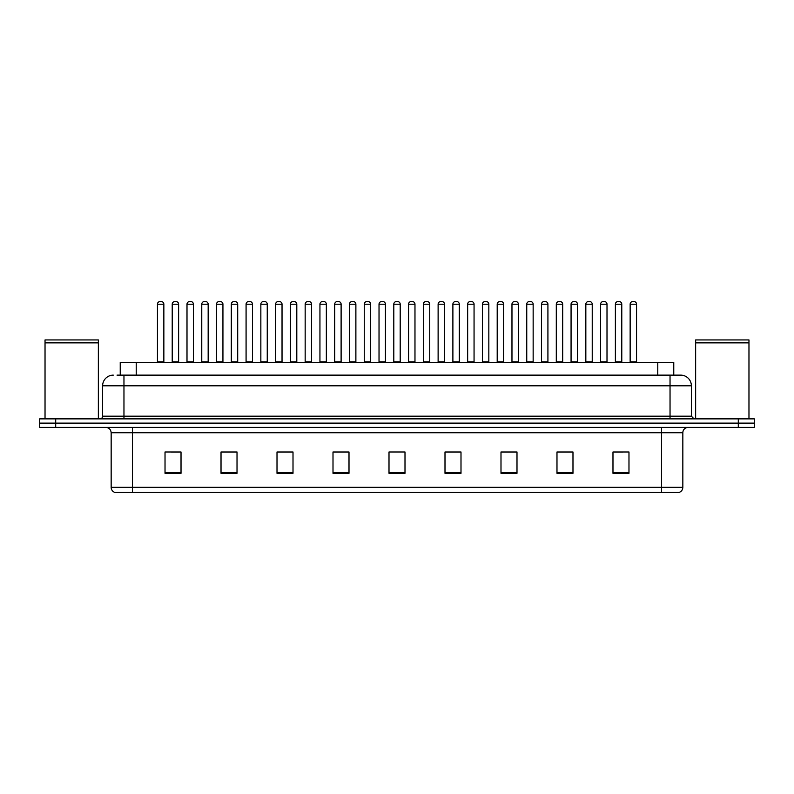 <?xml version="1.0" encoding="UTF-8"?>
<svg xmlns="http://www.w3.org/2000/svg" width="794" height="794" viewBox="0 0 794 794"><rect width="100%" height="100%" fill="white"/><g stroke="black" fill="none" stroke-linecap="round" stroke-linejoin="round"><path stroke-width="1.19" d="M120.231 375.135L120.231 362.332L673.769 362.332L673.769 375.135M682.84 487.337C682.691 489.898 681.411 491.605 678.999 492.459L661.511 492.459L661.511 487.337L682.84 487.337L682.84 432.73A5.33 5.33 0 0 1 688.17 427.4M661.511 492.459L115.001 492.459A5.33 5.33 0 0 1 111.16 487.337L111.16 432.73C110.842 429.494 109.066 427.718 105.83 427.4M754.3 427.4L754.3 423.133L39.7 423.133L39.7 427.4L55.699 427.4L55.699 423.133L39.7 423.133L39.7 418.865L55.699 418.865L55.699 423.133L754.3 423.133L754.3 427.4L55.699 427.4M628.977 473.313L628.977 451.985L612.978 451.985L612.978 473.313L628.977 473.313M572.98 473.313L572.98 451.985L556.981 451.985L556.981 473.313L572.98 473.313M516.993 473.313L516.993 451.985L500.994 451.985L500.994 473.313L516.993 473.313M460.996 473.313L460.996 451.985L444.997 451.985L444.997 473.313L460.996 473.313M181.022 473.313L181.022 451.985L165.023 451.985L165.023 473.313L181.022 473.313M237.019 473.313L237.019 451.985L221.02 451.985L221.02 473.313L237.019 473.313M293.006 473.313L293.006 451.985L277.007 451.985L277.007 473.313L293.006 473.313M349.003 473.313L349.003 451.985L333.004 451.985L333.004 473.313L349.003 473.313M405 473.313L405 451.985L389 451.985L389 473.313L405 473.313M511.177 452.094L504.398 452.094M570.261 452.094L563.492 452.094M614.576 452.094L622.575 452.094M348.685 452.094L341.916 452.094M333.917 452.094L349.003 452.094M289.602 452.094L282.823 452.094M230.508 452.094L223.739 452.094M171.425 452.094L179.424 452.094M444.997 452.094L460.083 452.094M452.084 452.094L445.315 452.094M393 451.985L401 451.985M293.006 452.094L277.007 452.094M237.019 452.094L221.02 452.094M516.993 452.094L500.994 452.094M572.98 452.094L556.981 452.094M117.274 375.135L680.706 375.135A10.669 10.669 0 0 1 691.376 385.805L691.376 416.195L694.035 418.865M117.026 375.135L123.963 375.135L123.963 385.805L102.625 385.805L102.625 416.195A2.67 2.67 0 0 1 99.965 418.865M113.294 375.135A10.669 10.669 0 0 0 102.625 385.805M754.3 418.865L754.3 423.133L754.3 418.865L55.699 418.865M691.376 385.805L670.037 385.805L670.037 375.135L680.706 375.135M163.852 304.211L157.45 304.211A2.67 2.67 0 0 1 160.12 301.541L161.182 301.541A2.67 2.67 0 0 1 163.852 304.211L163.852 361.806A0.536 0.536 0 0 0 164.378 362.332M157.45 304.211L157.45 361.806A0.536 0.536 0 0 1 156.914 362.332M172.219 304.211A2.67 2.67 0 0 1 174.888 301.541L175.95 301.541A2.67 2.67 0 0 1 178.62 304.211L172.219 304.211L172.219 361.806A0.536 0.536 0 0 1 171.693 362.332M178.62 304.211L178.62 361.806A0.536 0.536 0 0 0 179.156 362.332M160.12 301.541L161.182 301.541M193.389 304.211L186.997 304.211A2.67 2.67 0 0 1 189.657 301.541L190.729 301.541A2.67 2.67 0 0 1 193.389 304.211L193.389 361.806A0.536 0.536 0 0 0 193.925 362.332M186.997 304.211L186.997 361.806A0.536 0.536 0 0 1 186.461 362.332M222.935 304.211L216.534 304.211A2.67 2.67 0 0 1 219.204 301.541L220.266 301.541A2.67 2.67 0 0 1 222.935 304.211L222.935 361.806A0.536 0.536 0 0 0 223.471 362.332M216.534 304.211L216.534 361.806A0.536 0.536 0 0 1 216.008 362.332M246.08 304.211L246.08 361.806L252.482 361.806L252.482 304.211L246.08 304.211A2.67 2.67 0 0 1 248.75 301.541L249.812 301.541A2.67 2.67 0 0 1 252.482 304.211L252.482 361.806A0.536 0.536 0 0 0 253.018 362.332M246.08 361.806A0.536 0.536 0 0 1 245.545 362.332M275.091 362.332A0.536 0.536 0 0 0 275.627 361.806L275.627 304.211L275.627 361.806L282.029 361.806L282.029 304.211L275.627 304.211A2.67 2.67 0 0 1 278.287 301.541L279.359 301.541A2.67 2.67 0 0 1 282.029 304.211L282.029 361.806A0.536 0.536 0 0 0 282.555 362.332M201.765 304.211A2.67 2.67 0 0 1 204.435 301.541L205.497 301.541A2.67 2.67 0 0 1 208.167 304.211L201.765 304.211L201.765 361.806A0.536 0.536 0 0 1 201.229 362.332M208.167 304.211L208.167 361.806A0.536 0.536 0 0 0 208.693 362.332M231.312 304.211A2.67 2.67 0 0 1 233.972 301.541L235.044 301.541A2.67 2.67 0 0 1 237.704 304.211L231.312 304.211L231.312 361.806A0.536 0.536 0 0 1 230.776 362.332M237.704 304.211L237.704 361.806A0.536 0.536 0 0 0 238.24 362.332M260.849 304.211A2.67 2.67 0 0 1 263.519 301.541L264.591 301.541A2.67 2.67 0 0 1 267.25 304.211L260.849 304.211L260.849 361.806A0.536 0.536 0 0 1 260.323 362.332M267.25 304.211L267.25 361.806A0.536 0.536 0 0 0 267.786 362.332M45.03 342.869L98.357 342.869L45.03 342.869L45.03 418.865M98.357 342.869L98.357 418.865M98.099 342.601L45.298 342.601M98.357 342.343L98.357 339.941L45.03 339.941L45.03 342.343M695.643 342.869L748.97 342.869L695.643 342.869L695.643 418.865M748.97 342.869L748.97 418.865M748.702 342.601L695.901 342.601M748.97 342.343L748.97 339.941L695.643 339.941L695.643 342.343M311.566 304.211L305.164 304.211A2.67 2.67 0 0 1 307.834 301.541L308.906 301.541A2.67 2.67 0 0 1 311.566 304.211L311.566 361.806A0.536 0.536 0 0 0 312.102 362.332M305.164 304.211L305.164 361.806A0.536 0.536 0 0 1 304.638 362.332M334.175 362.332A0.536 0.536 0 0 0 334.711 361.806L334.711 304.211L334.711 361.806L341.112 361.806L341.112 304.211L334.711 304.211A2.67 2.67 0 0 1 337.381 301.541L338.442 301.541A2.67 2.67 0 0 1 341.112 304.211L341.112 361.806A0.536 0.536 0 0 0 341.648 362.332M370.659 304.211L364.257 304.211A2.67 2.67 0 0 1 366.927 301.541L367.989 301.541A2.67 2.67 0 0 1 370.659 304.211L370.659 361.806A0.536 0.536 0 0 0 371.185 362.332M364.257 304.211L364.257 361.806A0.536 0.536 0 0 1 363.721 362.332M290.396 304.211A2.67 2.67 0 0 1 293.065 301.541L294.127 301.541A2.67 2.67 0 0 1 296.797 304.211L290.396 304.211L290.396 361.806A0.536 0.536 0 0 1 289.86 362.332M296.797 304.211L296.797 361.806A0.536 0.536 0 0 0 297.333 362.332M319.942 304.211A2.67 2.67 0 0 1 322.602 301.541L323.674 301.541A2.67 2.67 0 0 1 326.344 304.211L319.942 304.211L319.942 361.806A0.536 0.536 0 0 1 319.406 362.332M326.344 304.211L326.344 361.806A0.536 0.536 0 0 0 326.87 362.332M349.489 304.211A2.67 2.67 0 0 1 352.149 301.541L353.221 301.541A2.67 2.67 0 0 1 355.881 304.211L349.489 304.211L349.489 361.806A0.536 0.536 0 0 1 348.953 362.332M355.881 304.211L355.881 361.806A0.536 0.536 0 0 0 356.417 362.332M400.196 304.211L393.804 304.211A2.67 2.67 0 0 1 396.464 301.541L397.536 301.541A2.67 2.67 0 0 1 400.196 304.211L400.196 361.806A0.536 0.536 0 0 0 400.732 362.332M393.804 304.211L393.804 361.806A0.536 0.536 0 0 1 393.268 362.332M423.341 304.211L423.341 361.806L429.743 361.806L429.743 304.211L423.341 304.211A2.67 2.67 0 0 1 426.011 301.541L427.073 301.541A2.67 2.67 0 0 1 429.743 304.211L429.743 361.806A0.536 0.536 0 0 0 430.279 362.332M423.341 361.806A0.536 0.536 0 0 1 422.815 362.332M459.289 304.211L452.888 304.211A2.67 2.67 0 0 1 455.558 301.541L456.619 301.541A2.67 2.67 0 0 1 459.289 304.211L459.289 361.806A0.536 0.536 0 0 0 459.825 362.332M452.888 304.211L452.888 361.806A0.536 0.536 0 0 1 452.352 362.332M482.434 304.211L482.434 361.806L488.836 361.806L488.836 304.211L482.434 304.211A2.67 2.67 0 0 1 485.094 301.541L486.166 301.541A2.67 2.67 0 0 1 488.836 304.211L488.836 361.806A0.536 0.536 0 0 0 489.362 362.332M482.434 361.806A0.536 0.536 0 0 1 481.898 362.332M511.971 304.211L511.971 361.806L518.373 361.806L518.373 304.211L511.971 304.211A2.67 2.67 0 0 1 514.641 301.541L515.713 301.541A2.67 2.67 0 0 1 518.373 304.211L518.373 361.806A0.536 0.536 0 0 0 518.909 362.332M511.971 361.806A0.536 0.536 0 0 1 511.445 362.332M379.026 304.211A2.67 2.67 0 0 1 381.696 301.541L382.758 301.541A2.67 2.67 0 0 1 385.427 304.211L379.026 304.211L379.026 361.806A0.536 0.536 0 0 1 378.5 362.332M385.427 304.211L385.427 361.806A0.536 0.536 0 0 0 385.963 362.332M408.573 304.211A2.67 2.67 0 0 1 411.242 301.541L412.304 301.541A2.67 2.67 0 0 1 414.974 304.211L408.573 304.211L408.573 361.806A0.536 0.536 0 0 1 408.037 362.332M414.974 304.211L414.974 361.806A0.536 0.536 0 0 0 415.5 362.332M438.119 304.211A2.67 2.67 0 0 1 440.779 301.541L441.851 301.541A2.67 2.67 0 0 1 444.511 304.211L438.119 304.211L438.119 361.806A0.536 0.536 0 0 1 437.583 362.332M444.511 304.211L444.511 361.806A0.536 0.536 0 0 0 445.047 362.332M467.656 304.211A2.67 2.67 0 0 1 470.326 301.541L471.398 301.541A2.67 2.67 0 0 1 474.058 304.211L467.656 304.211L467.656 361.806A0.536 0.536 0 0 1 467.13 362.332M474.058 304.211L474.058 361.806A0.536 0.536 0 0 0 474.594 362.332M497.203 304.211A2.67 2.67 0 0 1 499.873 301.541L500.935 301.541A2.67 2.67 0 0 1 503.604 304.211L497.203 304.211L497.203 361.806A0.536 0.536 0 0 1 496.667 362.332M503.604 304.211L503.604 361.806A0.536 0.536 0 0 0 504.14 362.332M547.92 304.211L541.518 304.211A2.67 2.67 0 0 1 544.188 301.541L545.25 301.541A2.67 2.67 0 0 1 547.92 304.211L547.92 361.806A0.536 0.536 0 0 0 548.456 362.332M541.518 304.211L541.518 361.806A0.536 0.536 0 0 1 540.982 362.332M577.466 304.211L571.065 304.211A2.67 2.67 0 0 1 573.734 301.541L574.796 301.541A2.67 2.67 0 0 1 577.466 304.211L577.466 361.806A0.536 0.536 0 0 0 577.992 362.332M571.065 304.211L571.065 361.806A0.536 0.536 0 0 1 570.529 362.332M607.003 304.211L600.611 304.211A2.67 2.67 0 0 1 603.271 301.541L604.343 301.541A2.67 2.67 0 0 1 607.003 304.211L607.003 361.806A0.536 0.536 0 0 0 607.539 362.332M600.611 304.211L600.611 361.806A0.536 0.536 0 0 1 600.075 362.332M636.55 304.211L630.148 304.211A2.67 2.67 0 0 1 632.818 301.541L633.88 301.541A2.67 2.67 0 0 1 636.55 304.211L636.55 361.806A0.536 0.536 0 0 0 637.086 362.332M630.148 304.211L630.148 361.806A0.536 0.536 0 0 1 629.622 362.332M526.75 304.211A2.67 2.67 0 0 1 529.409 301.541L530.481 301.541A2.67 2.67 0 0 1 533.151 304.211L526.75 304.211L526.75 361.806A0.536 0.536 0 0 1 526.214 362.332M533.151 304.211L533.151 361.806A0.536 0.536 0 0 0 533.677 362.332M556.296 304.211A2.67 2.67 0 0 1 558.956 301.541L560.028 301.541A2.67 2.67 0 0 1 562.688 304.211L556.296 304.211L556.296 361.806A0.536 0.536 0 0 1 555.76 362.332M562.688 304.211L562.688 361.806A0.536 0.536 0 0 0 563.224 362.332M585.833 304.211A2.67 2.67 0 0 1 588.503 301.541L589.565 301.541A2.67 2.67 0 0 1 592.235 304.211L585.833 304.211L585.833 361.806A0.536 0.536 0 0 1 585.307 362.332M592.235 304.211L592.235 361.806A0.536 0.536 0 0 0 592.771 362.332M615.38 304.211A2.67 2.67 0 0 1 618.05 301.541L619.112 301.541A2.67 2.67 0 0 1 621.781 304.211L615.38 304.211L615.38 361.806A0.536 0.536 0 0 1 614.844 362.332M621.781 304.211L621.781 361.806A0.536 0.536 0 0 0 622.307 362.332M189.657 301.541L190.729 301.541M219.204 301.541L220.266 301.541M248.75 301.541L249.812 301.541M278.287 301.541L279.359 301.541M307.834 301.541L308.906 301.541M337.381 301.541L338.442 301.541M366.927 301.541L367.989 301.541M396.464 301.541L397.536 301.541M426.011 301.541L427.073 301.541M455.558 301.541L456.619 301.541M485.094 301.541L486.166 301.541M514.641 301.541L515.713 301.541M544.188 301.541L545.25 301.541M573.734 301.541L574.796 301.541M603.271 301.541L604.343 301.541M632.818 301.541L633.88 301.541M136.231 375.135L136.231 362.332M657.769 375.135L657.769 362.332M661.511 427.4L661.511 432.73L111.16 432.73M682.84 432.73L661.511 432.73L661.511 487.337L132.489 487.337L132.489 492.459M111.16 487.337L132.489 487.337L132.489 427.4M738.301 427.4L738.301 418.865M405 472.569L389 472.569M349.003 472.569L333.004 472.569M293.006 472.569L277.007 472.569M237.019 472.569L221.02 472.569M181.022 472.569L165.023 472.569M460.996 472.569L444.997 472.569M516.993 472.569L500.994 472.569M572.98 472.569L556.981 472.569M628.977 472.569L612.978 472.569M123.963 418.865L123.963 416.195L691.376 416.195M102.625 416.195L123.963 416.195L123.963 385.805L670.037 385.805L670.037 418.865M157.45 361.806L163.852 361.806M172.219 361.806L178.62 361.806M186.997 361.806L193.389 361.806M216.534 361.806L222.935 361.806M201.765 361.806L208.167 361.806M231.312 361.806L237.704 361.806M260.849 361.806L267.25 361.806M305.164 361.806L311.566 361.806M364.257 361.806L370.659 361.806M290.396 361.806L296.797 361.806M319.942 361.806L326.344 361.806M349.489 361.806L355.881 361.806M393.804 361.806L400.196 361.806M452.888 361.806L459.289 361.806M379.026 361.806L385.427 361.806M408.573 361.806L414.974 361.806M438.119 361.806L444.511 361.806M467.656 361.806L474.058 361.806M497.203 361.806L503.604 361.806M541.518 361.806L547.92 361.806M571.065 361.806L577.466 361.806M600.611 361.806L607.003 361.806M630.148 361.806L636.55 361.806M526.75 361.806L533.151 361.806M556.296 361.806L562.688 361.806M585.833 361.806L592.235 361.806M615.38 361.806L621.781 361.806"/></g></svg>
